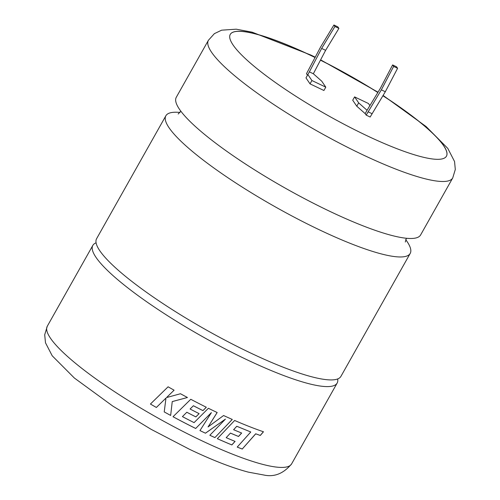 <?xml version="1.0" encoding="UTF-8"?>
<svg xmlns="http://www.w3.org/2000/svg" width="500" height="500" viewBox="0 0 500 500"><rect width="100%" height="100%" fill="white"/><g stroke="black" fill="none" stroke-linecap="round" stroke-linejoin="round"><path stroke-width="0.75" d="M337.669 378.956A140.219 25.656 -150.6 0 1 337.156 383.062A140.219 25.656 -150.6 0 1 245.394 358.994A140.219 25.656 -150.6 0 1 92.831 245.394A140.219 25.656 -150.6 0 1 96.081 242.831M328.85 210.888A140.219 25.656 29.4 0 0 420.606 234.963L452.719 177.969A140.219 25.656 -150.6 0 1 360.962 153.894A140.219 25.656 -150.6 0 1 208.394 40.3L176.281 97.294A140.219 25.656 29.4 0 0 328.85 210.888M242.294 449.05A140.219 25.656 -150.6 0 1 237.213 447.088L250.775 431.987L236.806 426.294L233.606 429.706A140.219 25.656 -150.6 0 0 241.656 433.044L238.525 436.481A140.219 25.656 -150.6 0 1 230.438 433.106L226.175 437.663A140.219 25.656 -150.6 0 0 235.087 441.4L231.863 444.931A140.219 25.656 -150.6 0 1 217.331 438.688L234.631 420.469A140.219 25.656 -150.6 0 0 248.575 426.262A140.219 25.656 -150.6 0 0 263.469 431.775L260.306 435.456L255.719 433.831L242.256 449.012A140.144 25.638 -150.6 0 1 237.225 447.075M209.85 435.256A140.144 25.638 -150.6 0 0 214.919 437.581L232.281 419.444A140.219 25.656 -150.6 0 1 223.581 415.525L208.056 426.944L217.175 412.531A140.219 25.656 -150.6 0 1 215.644 411.8A140.219 25.656 -150.6 0 1 208.394 408.281L194.088 422.625A140.219 25.656 -150.6 0 1 182.419 416.619L186.812 412.256L182.419 416.619M214.938 437.612A140.219 25.656 -150.6 0 1 209.838 435.269L225.431 419.119L205.456 433.206A140.219 25.656 -150.6 0 1 203.975 432.5A140.219 25.656 -150.6 0 1 199.975 430.575A140.144 25.638 -150.6 0 0 205.438 433.181L225.431 419.119M410.194 253.438L340.913 376.394A140.219 25.656 -150.6 0 1 249.156 352.319A140.219 25.656 -150.6 0 1 96.587 238.725L165.869 115.769A140.219 25.656 29.4 0 0 318.438 229.363A140.219 25.656 29.4 0 0 410.194 253.438A140.219 25.656 29.4 0 0 405.675 239.587M315.125 57.462A124.069 22.7 29.4 0 0 311.456 55.688A124.069 22.7 29.4 0 0 230.263 34.394A124.069 22.7 29.4 0 0 365.256 134.906A124.069 22.7 29.4 0 0 446.444 156.2A124.069 22.7 29.4 0 0 382.931 95.681M315.094 57.531A124.069 22.7 29.4 0 0 311.419 55.756A124.069 22.7 29.4 0 0 230.244 34.425M180.062 112.463A140.219 25.656 29.4 0 0 165.869 115.769M377.863 92.444A124.069 22.7 29.4 0 0 320.494 60.106M369.894 105.606L368.481 103.531L354.6 96.894L358.656 102.863L367.05 110.294L365.169 113.631L366.181 115.125L370.15 117.019L385.319 91.744L397.594 68.312L396.581 66.819L392.619 64.925L380.337 88.356L367.05 110.294M307.494 75.2L306.481 73.706L320.637 46.938L333.931 25L334.944 26.494L321.656 48.431L309.375 71.862L313.344 73.756L321.737 81.188L325.794 87.156L323.913 90.494L310.031 83.863L305.981 77.894L307.856 74.556L311.913 80.525L325.794 87.156M309.375 71.862L307.856 74.556M446.425 156.237A124.069 22.7 29.4 0 0 382.894 95.75M377.825 92.513A124.069 22.7 29.4 0 0 320.462 60.175M354.6 96.894L352.719 100.231L356.775 106.2L365.169 113.631M311.913 80.525L310.031 83.863M333.931 25L337.894 26.894L338.906 28.388L325.619 50.325L313.344 73.756M358.656 102.863L356.775 106.2M385.319 91.744L381.35 89.85L366.181 115.125M381.35 89.85L393.631 66.419L392.619 64.925M368.062 111.788L372.031 113.681M321.656 48.431L325.619 50.325M334.944 26.494L338.906 28.388M397.594 68.312L393.631 66.419M233.606 429.706L236.775 426.262L250.775 431.987M242.256 449.012L255.681 433.794L260.262 435.425L263.425 431.737M235.05 441.369L231.831 444.9A140.144 25.638 -150.6 0 1 217.344 438.675M226.175 437.663L230.438 433.106M241.625 433.013L238.494 436.444A140.144 25.638 -150.6 0 1 230.406 433.075M208.056 426.944L217.156 412.506M199.1 413.612L195.837 416.881A140.144 25.638 -150.6 0 1 186.806 412.238A140.219 25.656 -150.6 0 0 195.85 416.906L199.112 413.638A140.219 25.656 -150.6 0 1 190.081 409.012L193.394 405.756L190.081 409.012M206.3 407.225L202.956 410.606A140.144 25.638 -150.6 0 1 193.388 405.737M195.694 428.456L211.375 412.619L195.694 428.456A140.144 25.638 -150.6 0 1 191.981 426.6A140.144 25.638 -150.6 0 1 173.031 416.725L190.775 399.281A140.219 25.656 -150.6 0 0 206.312 407.25L202.963 410.631A140.219 25.656 -150.6 0 1 193.394 405.756M214.919 437.581L232.256 419.419M165.975 398.075L164.225 411.906A140.219 25.656 -150.6 0 0 170.662 415.45L172.237 401.581L187.444 397.494A140.219 25.656 -150.6 0 1 180.475 393.738L166.531 397.575L174.088 390.181A140.219 25.656 -150.6 0 1 168.094 386.8L150.431 404.031A140.144 25.638 -150.6 0 0 156.375 407.456L165.975 398.075L164.225 411.906A140.144 25.638 -150.6 0 0 170.662 415.438L170.731 414.794M195.706 428.481A140.219 25.656 -150.6 0 1 191.988 426.625A140.219 25.656 -150.6 0 1 173.019 416.731M211.394 412.644L199.975 430.575M172.231 401.6L187.444 397.512M166.531 397.575L174.081 390.194M162.319 392.438L150.431 404.031A140.219 25.656 -150.6 0 0 156.369 407.469L165.969 398.088M199.85 439.819A140.219 25.656 29.4 0 0 291.613 463.894C283.519 473.625 274.244 477.325 263.781 475L248.375 472.144C232.006 467.837 212.344 460.206 189.381 449.237L151.181 429.363L112.875 406.138L74.356 378.019L52.219 355.8L45.494 342.806L44.7 334.781L47.287 326.225A140.219 25.656 29.4 0 0 199.85 439.819M405.3 242.006L406.419 238.269M180.806 111.137L178.188 114.031M337.156 383.062L291.613 463.894M452.719 177.969L455.3 169.5L454.556 161.544L447.806 148.412L426.119 126.562L383.088 95.425M378.013 92.194L320.631 59.85M315.269 57.194L310.625 54.95L252.131 32.175L236.219 29.188L221.637 30.175L214.369 33.656L208.394 40.3M92.831 245.394L47.287 326.225"/></g></svg>
